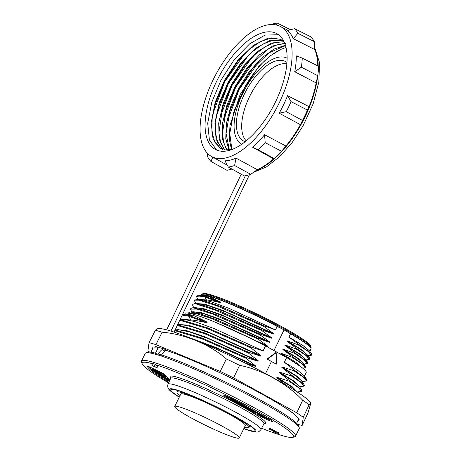<?xml version="1.0" encoding="UTF-8"?>
<svg xmlns="http://www.w3.org/2000/svg" width="461" height="461" viewBox="0 0 461 461"><rect width="100%" height="100%" fill="white"/><g stroke="black" fill="none" stroke-linecap="round" stroke-linejoin="round"><path stroke-width="0.69" d="M169.268 381.408A78.75 7.549 26 0 1 165.995 379.432M162.353 377.161A78.75 7.549 26 0 1 160.699 376.107M158.336 373.283L157.547 372.932L157.143 373.762L165.706 378.049L166.346 378.078L163.327 376.395L165.585 377.473L167.55 378.879L158.901 374.718L161.068 376.257L160.065 375.836L157.143 373.762A78.75 7.549 26 0 1 148.2 366.409M162.341 373.364L162.272 373.064M157.328 370.586L156.515 370.742L154.931 370.01M164.836 375.715L162.214 373.779M159.31 372.5L158.463 372.125M167.625 377.622L164.756 376.026M169.446 379.103L167.856 378.423M170.115 379.587A59.296 5.682 26 0 1 164.71 374.649A4.633 0.444 -154 0 0 160.543 372.183L151.352 367.757A4.633 0.444 -154 0 0 147.197 366.224A4.633 0.444 -154 0 0 147.203 366.276A78.75 7.549 -154 0 0 168.876 382.244M155.248 364.553L157.858 365.999L157.017 367.745L152.026 365.538L154.13 366.218L155.138 364.115L155.248 364.553A84.311 8.079 26 0 1 245.408 404.723A84.311 8.079 26 0 1 292.994 437.316A84.311 8.079 26 0 1 283.019 435.835A84.311 8.079 -154 0 1 261.646 428.257M152.32 363.694A84.311 8.079 -154 0 0 142.144 363.746A84.311 8.079 -154 0 0 168.582 382.872M275.269 432.326L278.277 433.507L274.416 432.101A4.178 0.398 26 0 1 273.846 431.692L272.537 430.557L269.437 429.272L273.436 430.828L275.269 432.326L275.678 431.502L274.923 430.655L269.846 428.442M275.678 431.502L278.68 432.677L278.277 433.507M227.261 397.878A7.877 0.755 -154 0 1 223.821 395.457A7.877 0.755 -154 0 1 224.818 395.544L225.031 395.607A7.877 0.755 -154 0 1 234.753 400.004L269.091 418.991A7.877 0.755 -154 0 1 272.532 421.412A7.877 0.755 -154 0 1 271.541 421.325L271.322 421.262A7.877 0.755 -154 0 1 261.606 416.865L227.261 397.878L227.671 397.048L230.615 398.679M277.061 432.839L277.464 432.009M269.437 429.272L270.221 428.378M271.299 420.299A7.877 0.755 26 0 1 265.087 417.637M256.927 413.223L257.324 413.442M227.671 397.048A7.877 0.755 26 0 1 225.464 395.74M241.247 403.594L242.722 404.7L238.562 403.513A3.066 0.294 26 0 1 235.859 402.338A3.066 0.294 26 0 1 233.727 401.076A3.066 0.294 26 0 1 230.391 399.134A3.066 0.294 26 0 1 230.633 399.134L231.036 398.304L232.056 398.592M231.036 398.304A3.066 0.294 -154 0 0 230.8 398.304L230.391 399.134M262.805 415.62L263.185 415.724M230.633 399.134L234.903 400.09M234.793 400.315L236.487 400.966M236.378 401.191L232.384 400.056L233.969 400.932L238.078 401.842M237.962 402.067L239.662 402.718M239.553 402.943L235.421 401.796L241.138 403.824M240.095 403.951L239.899 404.343A3.538 0.34 26 0 0 241.38 405.392L244.163 406.93L245.229 407.236L241.944 405.346L247.384 407.847L244.1 405.957L249.51 408.452L246.837 406.688M239.899 404.343A3.538 0.34 26 0 1 242.013 405.029A3.538 0.34 26 0 1 241.985 404.937A3.538 0.34 26 0 1 246.727 406.913M250.853 409.195L252.501 410.106L250.963 408.97M250.144 408.515L249.937 408.936M250.778 409.616L245.506 407.674L247.154 408.584L250.865 409.443M249.286 408.388L249.13 408.705M245.506 407.674L245.725 407.224M254.472 411.195L248.496 409.328L253.706 411.667A3.59 0.346 26 0 0 258.137 413.673A3.59 0.346 26 0 0 258.592 413.713A3.59 0.346 26 0 0 257.025 412.607L254.581 410.97M248.652 409.011L248.496 409.328M254.46 411.448L256.644 412.756L253.054 411.051L254.46 411.448M257.347 413.396L257.129 413.84A3.924 0.375 26 0 0 259.635 415.47A3.924 0.375 26 0 0 263.692 417.24L267.213 418.242L258.909 414.721L262.73 415.764L261.254 414.658M261.145 414.888L257.624 413.886A3.924 0.375 26 0 0 257.129 413.84M243.863 428.517A46.78 4.483 -154 0 0 248.98 430.171A46.78 4.483 -154 0 0 254.904 430.695A46.78 4.483 -154 0 0 224.997 411.275A46.78 4.483 -154 0 0 176.73 390.219A46.78 4.483 -154 0 0 170.812 389.683A46.78 4.483 -154 0 0 179.329 397.036M310.864 348.211L311.066 347.796A60.915 5.837 -154 0 0 311.06 347.162L310.633 345.94A59.988 5.751 -154 0 0 269.794 320.36A59.988 5.751 -154 0 0 210.395 294.642A59.988 5.751 -154 0 0 203.295 293.588L202.068 294.003A60.915 5.837 -154 0 0 201.566 294.383L201.359 294.804M311.06 347.162A60.915 5.837 -154 0 0 269.587 321.196A60.915 5.837 -154 0 0 209.277 295.075A60.915 5.837 -154 0 0 202.068 294.003M302.698 368.16L305.24 367.653L302.266 364.046L292.038 357.229L292.349 356.595L282.887 349.53L283.083 349.133L294.06 353.086L294.372 352.446L284.91 345.387L285.105 344.989L296.083 348.942L296.394 348.303L286.932 341.238L287.122 340.84L298.106 344.793L298.417 344.16L288.955 337.095L290.545 333.833A61.376 5.884 26 0 1 310.622 347.807L310.322 347.375A60.915 5.837 -154 0 0 284.039 329.915A60.915 5.837 -154 0 0 208.868 295.904A60.915 5.837 -154 0 0 202.356 294.712L201.832 294.746A61.376 5.884 -154 0 0 200.627 295.253L200.621 295.265M282.386 328.998L277.165 326.434A61.376 5.884 -154 0 0 208.395 295.945A61.376 5.884 -154 0 0 201.832 294.746M304.433 376.182L306.185 372.603A67.398 6.46 -154 0 0 286.621 357.546L265.542 345.888A67.398 6.46 -154 0 0 185.022 313.509L184.677 314.223M302.704 400.24L296.757 412.802A94.966 9.099 26 0 1 303.257 417.314L302.128 425.486L308.011 412.866L310.812 403.168L309.135 404.706A94.718 9.076 -154 0 0 302.704 400.24C286.811 383.466 261.525 369.486 239.599 365.343A94.718 9.076 -154 0 0 226.386 358.946C210.262 344.672 184.533 333.96 162.157 332.214A94.718 9.076 -154 0 0 158.544 331.125A94.718 9.076 -154 0 0 155.374 330.283L157.04 328.745L159.143 328.612A85.233 8.171 -154 0 1 165.776 329.615L165.833 329.644M310.812 403.168L310.213 402.292A85.233 8.171 -154 0 0 252.49 366.743A85.233 8.171 -154 0 0 171.031 331.107L170.265 330.871A85.233 8.171 -154 0 0 168.259 330.278L165.776 329.615M285.855 384.941L276.767 377.749L276.98 377.311L288.753 381.063L289.082 380.388L279.297 372.569L279.51 372.131L291.283 375.882L291.611 375.208L281.821 367.388L282.034 366.95L293.807 370.702L294.135 370.027L284.351 362.208L286.621 357.546M276.191 351.749L275.787 352.579L266.936 359.079L267.368 359.2L276.214 352.7L275.787 352.579M271.408 361.551L265.548 373.571M296.463 391.159L290.165 385.92L276.767 377.749M276.98 377.311L292.216 386.767L296.4 391.061M288.753 381.063L298.613 387.77L301.431 391.337L297.224 391.971M301.736 390.703L301.459 389.568L289.082 380.388M301.459 389.568L298.935 385.886L292.706 380.746L279.297 372.569M279.51 372.131L294.746 381.587L299.385 386.543M291.283 375.882L301.148 382.601L303.949 386.157L299.564 386.802M304.254 385.523L303.978 384.382L291.611 375.208M303.978 384.382L301.454 380.7L295.219 375.559L281.821 367.388M282.034 366.95L297.27 376.407L301.909 381.362M293.807 370.702L303.666 377.409L306.479 380.976L302.088 381.622M306.79 380.342L306.507 379.201L294.135 370.027M304.053 375.623L297.754 370.385L284.351 362.208M158.042 347.905L155.409 346.447L164.162 348.937L167.792 350.948A81.067 7.768 -154 0 0 165.424 350.187M152.286 349.461A81.764 7.837 -154 0 1 152.101 348.257A81.764 7.837 -154 0 1 152.718 347.75L153.53 347.997A81.067 7.768 -154 0 0 152.729 348.545L150.943 352.216M271.396 399.451A81.067 7.768 -154 0 0 263.024 394.72A81.067 7.768 -154 0 0 253.925 389.787L255.377 390.484A81.764 7.837 -154 0 1 270.751 398.984L271.396 399.451A81.067 7.768 26 0 1 283.734 406.907L285.019 407.605A81.764 7.837 -154 0 1 293.738 413.661L293.645 413.788A81.067 7.768 -154 0 0 283.734 406.907M236.873 380.993A81.067 7.768 -154 0 0 216.52 371.14L217.753 371.647A81.764 7.837 -154 0 1 235.663 380.313L236.873 380.993A81.067 7.768 26 0 1 253.925 389.787M199.331 363.366A81.067 7.768 -154 0 0 181.548 355.961L182.228 356.14A81.764 7.837 -154 0 1 197.878 362.651L199.331 363.366A81.067 7.768 26 0 1 216.52 371.14M296.665 423.29L298.451 419.619A81.067 7.768 -154 0 0 297.967 417.908L298.74 418.427A81.764 7.837 -154 0 1 299.074 419.936A81.764 7.837 -154 0 1 298.469 420.415L297.656 420.167M265.542 345.888L263.104 350.884L251.107 347.064L250.772 347.744L260.793 355.627L260.574 356.065L248.577 352.244L248.249 352.924L258.264 360.807L258.051 361.245L246.053 357.425L245.725 358.105L255.74 365.988L255.527 366.426L245.189 363.049M255.527 366.426L220.387 349.899L190.237 338.086M184.509 335.844L215.979 347.479L255.74 365.988M174.794 330.629L201.889 338.806L245.725 358.105M246.053 357.425L202.206 338.126L175.117 329.955M258.051 361.245L208.77 338.806L189.523 331.88L178.511 329.678L175.151 329.886M177.139 329.759L185.633 330.295L204.817 336.732L258.264 360.807M177.278 325.449L204.563 333.683L248.249 352.924M248.577 352.244L204.88 333.003L177.6 324.775M260.574 356.065L211.265 333.614L192.018 326.693L180.896 324.504M179.663 324.584L188.157 325.114L207.335 331.551L260.793 355.627M179.755 320.262L206.908 328.434L250.772 347.744M251.107 347.064L207.225 327.754L180.078 319.588M263.104 350.884L213.818 328.445L194.571 321.519L183.397 319.329M182.187 319.404L190.779 319.957C195.124 320.303 200.489 321.259 206.88 322.833L207.208 322.158L193.09 315.215L186.077 314.137L182.591 314.35M182.239 315.082L188.733 316.246L189.062 315.566L182.562 314.408M190.779 319.957L188.733 316.246L206.88 322.833M193.09 315.215L189.062 315.566L207.208 322.158M302.128 425.486A94.966 9.099 26 0 1 297.564 424.241M149.635 352.089A94.966 9.099 26 0 1 147.929 350.85L149.053 342.679A94.966 9.099 26 0 1 152.257 343.531A94.966 9.099 26 0 1 155.904 344.626L220.22 371.399A94.966 9.099 26 0 1 233.571 377.859L239.599 365.343M296.757 412.802L233.571 377.859M293.738 413.661L293.645 413.788A81.067 7.768 26 0 1 297.967 417.908M167.792 350.948A81.067 7.768 26 0 1 181.548 355.961M153.53 347.997A81.067 7.768 26 0 1 157.887 348.222M152.026 365.538L152.355 363.475L155.138 364.115M162.618 348.499L162.111 349.553A9.064 4.276 -62.2 0 0 158.232 354.204L155.38 353.46L158.336 347.283M241.218 174.223L166.68 329.846M170.939 331.113L245.35 175.745M161.258 355.379L162.554 353.552A9.064 4.276 117.8 0 1 165.003 351.075L165.637 349.755M174.091 332.093L249.441 174.759M142.144 363.746L141.504 361.908A85.7 8.212 26 0 1 141.492 361.021A85.7 8.212 26 0 1 152.337 361.994A85.7 8.212 -154 0 1 240.775 400.58A85.7 8.212 -154 0 1 295.541 436.158L299.247 428.563A85.7 8.212 -154 0 0 299.241 427.699A85.7 8.212 -154 0 0 261.79 402.246A85.7 8.212 -154 0 0 156.037 354.4A85.7 8.212 -154 0 0 145.883 352.901A85.7 8.212 -154 0 0 145.192 353.431L141.492 361.021M292.994 437.316L294.838 436.694A85.7 8.212 -154 0 0 295.541 436.158M155.524 353.155A84.334 8.085 -154 0 0 147.704 352.262L145.883 352.901M299.241 427.699L298.619 425.872A84.334 8.085 -154 0 0 261.767 400.822A84.334 8.085 -154 0 0 158.711 354.031L158.232 354.204M162.111 349.553L165.003 351.075M155.904 344.626L162.157 332.214M155.374 330.283L149.053 342.679M226.386 358.946L220.22 371.399M303.257 417.314L309.135 404.706M157.017 367.745L154.13 366.218M298.469 420.415L299.097 419.17M215.869 322.458L267.587 346.061L257.912 338.939L211.369 318.476L195.516 313.365L188.595 313.117M277.165 326.434L275.482 329.886L264.286 325.869L263.974 326.503L273.655 333.631L273.459 334.029L262.263 330.013L261.952 330.652L271.633 337.775L271.437 338.172L260.246 334.156L259.935 334.795L269.61 341.918L269.414 342.316L258.218 338.305L257.912 338.939M267.587 346.061L267.392 346.465L263.98 345.07M273.984 350.533L284.039 329.915M285.63 356.993L280.864 353.673L281.06 353.276L295.916 362.265L301.788 367.44M292.038 357.229L281.06 353.276M290.545 333.833L285.664 330.814M310.622 347.807A61.376 5.884 26 0 1 310.962 349.063L309.838 351.368M311.601 354.613L311.336 353.558L309.406 350.74L302.923 345.485L288.955 337.095M311.336 353.558L298.417 344.16M307.994 355.777L311.308 355.224L308.346 351.628L298.106 344.793M287.122 340.84L302.912 350.481L307.815 355.517M307.435 354.964L300.906 349.634L286.932 341.238M309.291 359.367L309.596 358.733L309.319 357.707L296.394 348.303M305.977 359.92L309.285 359.367L306.3 355.748L296.083 348.942M285.105 344.989L300.895 354.624L305.793 359.661M307.556 362.905L307.297 361.85L305.366 359.033L298.884 353.777L284.91 345.387M307.297 361.85L294.372 352.446M303.943 364.069L307.262 363.51L304.306 359.914L294.06 353.086M283.083 349.133L298.872 358.767L303.77 363.815M303.476 363.389L296.89 357.938L282.887 349.53M300.831 366.72L280.864 353.673M292.349 356.595L305.28 366.005L305.551 367.014L305.24 367.653M267.392 346.465L239.115 332.784M188.497 313.273L188.808 312.639L190.376 311.976L199.532 313.716L215.506 319.306L258.218 338.305M269.414 342.316L222.796 320.741L204.281 313.947L193.781 311.763M192.571 311.838L200.691 312.454L219.148 318.805L269.61 341.918M259.935 334.795L212.884 314.143L197.02 309.101L190.514 309.129L191.718 311.89M260.246 334.156L217.632 315.203L201.607 309.585L192.393 307.833L190.808 308.524M271.437 338.172L224.807 316.592L206.292 309.798L195.741 307.625M194.588 307.694L202.707 308.311L221.165 314.661L271.633 337.775M261.952 330.652L214.838 309.976L199.014 304.946L192.531 304.986L193.741 307.746M262.263 330.013L219.62 311.042L203.601 305.436L194.421 303.69L192.819 304.393M273.459 334.029L226.847 312.454L208.332 305.66L197.74 303.482M196.611 303.551L204.73 304.168L223.187 310.518L273.655 333.631M263.974 326.503L216.883 305.839L201.065 300.808L194.554 300.837L195.764 303.603M264.286 325.869L221.62 306.888L205.629 301.292L196.438 299.541L194.865 300.203L194.554 300.837M275.482 329.886L228.852 308.3L210.337 301.511L199.74 299.339M220.537 301.99L205.191 296.463L198.466 295.397L196.882 296.06L196.576 296.7L199.06 296.037L204.88 297.103L205.191 296.463L208.274 296.198L220.537 301.99L220.225 302.623C214.774 301.217 210.176 300.324 206.447 299.944L204.88 297.103L220.225 302.623M198.633 299.408L206.447 299.944M208.274 296.198L201.866 295.184L198.466 295.397M196.576 296.7L197.786 299.46M180.044 395.573A40.072 3.838 26 0 1 177.047 392.213A40.072 3.838 26 0 1 182.118 392.668A40.072 3.838 26 0 1 223.464 410.711A40.072 3.838 26 0 1 249.073 427.347A40.072 3.838 26 0 1 244.578 427.047M239.265 437.95L245.327 425.515A35.9 3.44 -154 0 0 222.386 410.613A35.9 3.44 -154 0 0 185.334 394.449A35.9 3.44 -154 0 0 180.793 394.04L174.731 406.475A35.9 3.44 -154 0 0 197.671 421.377A35.9 3.44 -154 0 0 234.718 437.541A35.9 3.44 -154 0 0 239.265 437.95A35.9 3.44 -154 0 0 216.318 423.048A35.9 3.44 -154 0 0 179.271 406.879A35.9 3.44 -154 0 0 174.731 406.475M154.712 370.189L153.369 369.878L154.527 370.84L158.74 372.085L161.938 374.194L159.771 373.398L160.849 373.473L159.039 372.373L156.976 372.102L152.948 370.091L152.234 369.273L154.712 370.189L155.034 369.526M155.029 370.477L155.403 369.705M162.347 373.139L161.938 374.194M159.46 373.11L159.673 372.684M158.273 372.062L157.714 372.292M152.251 369.543L152.637 368.443M153.813 371.088L162.848 375.064L164.433 376.545L154.239 371.433L153.813 371.088L153.997 370.707M162.848 375.064L163.252 374.234M164.865 375.582L164.433 376.545M162.203 374.943L158.976 373.519L162.209 375.536L163.338 375.894L162.203 374.943M161.068 376.257L161.229 375.928M167.602 377.674L167.222 378.446L167.55 378.879M169.711 380.452L166.922 379.167L168.962 380.55L165.355 379.126L162.324 377.242L163.373 377.524L163.557 377.15M163.373 377.524L164.168 378.02L164.387 377.576M164.168 378.02L163.419 377.813L163.747 378.118L165.096 378.867L167.798 379.945L165.274 378.003M163.419 377.813L163.851 377.911M167.821 379.899L167.429 379.587M165.147 378.262L169.711 380.216L170.04 379.536M169.412 379.697L168.962 380.55M276.214 352.7L276.312 364.144L266.936 359.079M276.312 364.144L267.368 359.2M294.735 71.726L301.367 67.168A79.257 37.399 -62.2 0 0 302.278 58.109L296.325 55.862A73.645 34.748 117.8 0 1 294.735 71.726L316.154 82.928A74.117 34.973 117.8 0 1 309.054 106.664A74.117 34.973 117.8 0 1 300.428 124.672A74.117 34.973 -62.2 0 1 285.935 146.016L264.556 134.739A73.645 34.748 -62.2 0 1 252.565 147.232L273.615 158.861A74.117 34.973 -62.2 0 1 257.261 169.66L250.772 174.321A79.62 37.572 117.8 0 1 244.261 175.912L228.31 167.049A79.257 37.399 -62.2 0 0 234.597 165.511L250.772 174.321M293.288 38.649L297.904 33.319A79.257 37.399 -62.2 0 0 294.579 28.674L287.462 30.507A73.645 34.748 117.8 0 1 293.288 38.649L314.777 49.569A74.117 34.973 117.8 0 1 317.779 65.888M291.058 101.656L287.572 95.675L309.054 106.664L307.458 110.058A79.62 37.572 117.8 0 1 302.497 120.419L300.428 124.672L279.182 113.199L286.264 111.666A79.257 37.399 -62.2 0 0 291.058 101.656L307.458 110.058M302.497 120.419L286.264 111.666M279.182 113.199A73.645 34.748 -62.2 0 0 283.671 104.532A73.645 34.748 117.8 0 0 287.572 95.675M279.504 102.342A73.553 34.708 117.8 0 1 211.495 156.44A73.553 34.708 117.8 0 1 212.694 80.738A73.553 34.708 117.8 0 1 280.132 26.34A73.553 34.708 117.8 0 1 279.504 102.342M228.31 167.049L225.054 160.826A73.645 34.748 -62.2 0 0 236.067 158.135L257.261 169.66M285.935 146.016L281.527 151.306A79.62 37.572 117.8 0 1 274.433 158.693L273.615 158.861M274.433 158.693L258.356 149.819A79.257 37.399 -62.2 0 0 265.208 142.68L281.527 151.306M265.208 142.68L264.556 134.739M252.565 147.232L258.356 149.819M234.597 165.511L236.067 158.135M231.958 169.072L226.95 170.316L210.919 161.425L212.982 156.919M207.387 153.248L207.6 156.78A79.257 37.399 -62.2 0 0 210.919 161.425M276.208 24.946L277.188 23.05A79.257 37.399 -62.2 0 0 271.108 24.519M290.511 29.711L277.188 23.05M294.579 28.674L310.87 36.834A79.62 37.572 117.8 0 1 314.316 41.646L314.777 49.569M314.316 41.646L297.904 33.319M302.278 58.109L318.666 66.332A79.62 37.572 117.8 0 1 317.727 75.713L316.154 82.928M317.727 75.713L301.367 67.168M274.341 32.575A65.548 30.927 -62.2 0 0 217.511 79.499A65.548 30.927 -62.2 0 0 215.518 149.514A65.548 30.927 -62.2 0 0 217.863 150.505A65.548 30.927 -62.2 0 0 274.687 103.581A65.548 30.927 -62.2 0 0 276.686 33.567A65.548 30.927 -62.2 0 0 274.341 32.575M278.542 34.731L265.04 35.099L249.729 43.778L234.286 59.561L221.032 80.047L211.766 102.307L207.709 123.26L209.398 139.931L216.601 150.032M248.329 55.51L228.385 83.614L216.566 115.446M283.884 41.686L271.673 43.011L257.734 51.35L243.892 65.583L231.866 83.844L223.107 103.881L218.698 123.139L219.188 139.124L224.501 149.877M282.276 40.349L269.898 40.493L255.446 48.393L240.907 62.892L228.218 82.012L219.142 103.034L214.912 122.983L216.076 139.222L222.473 149.341M284.189 41.98L280.547 39.271L268.175 38.09L253.187 45.472L237.899 60.247L224.57 80.168L215.183 102.215L211.173 122.897L213.08 139.205L220.6 148.528L231.289 149.744M244.728 53.591L224.766 81.718L212.947 113.567M218.975 105.655L228.27 83.499L241.414 63.243M215.362 103.737L224.645 81.62L237.761 61.388M222.588 107.551L231.883 85.394L245.027 65.151M220.882 148.673L214.93 142.391L211.939 132.082L212.146 118.627L215.529 103.195L224.513 81.609L237.403 61.837L248.969 49.604L260.73 41.392L271.662 37.9L280.812 39.416M222.772 149.445L217.759 142.674L215.402 132.486L215.869 119.676L219.136 105.108L228.126 83.51L241.022 63.733L251.873 52.133L262.96 44.043L273.454 40.061L282.535 40.533M224.824 149.929L220.686 142.818L218.912 132.843L222.749 107.015L231.727 85.435L244.641 65.635L254.824 54.646L265.265 46.705L275.246 42.36L284.12 41.911M251.942 57.418L231.987 85.533L220.174 117.376M259.082 61.319L239.247 89.284L227.446 120.949M231.526 149.692L229.238 138.922L230.004 125.398L240.1 94.62L258.713 66.574L269.691 56.184L280.709 49.454L286.022 47.448M226.685 150.119L222.427 139.009L222.513 123.444L226.91 105.223L235.179 86.305L246.439 68.85L259.451 54.859L272.67 46.002L284.731 43.253M229.013 150.067L225.757 138.692L226.397 123.456L230.903 106.024L238.821 88.166L249.372 71.651L261.456 58.195L273.874 49.125L285.428 45.247M255.561 59.319L235.64 87.371L223.81 119.157M229.849 111.245L239.04 89.348L251.994 69.288M226.207 109.441L235.415 87.463L248.421 67.335M234.419 110.144L245.125 86.541L233.577 112.784L229.757 133.483L231.889 149.525M285.532 45.587L268.913 52.871L251.867 69.444L239.08 89.013L229.987 110.79L226.086 133.367L229.388 150.027M285.566 43.559L276.923 44.838L267.415 49.529L248.254 67.537L235.323 87.371L226.345 108.98L222.473 133.045L223.694 142.726L227.031 150.13M280.709 49.454C267.772 55.689 255.913 68.049 245.125 86.541M241.743 144.235A48.641 22.952 117.8 0 1 243.356 92.235A48.641 22.952 117.8 0 1 285.48 57.504A48.641 22.952 117.8 0 1 287.134 58.195M286.973 62.471A44.936 21.2 -62.2 0 0 286.961 62.466A44.936 21.2 -62.2 0 0 283.884 60.84A44.936 21.2 -62.2 0 0 244.117 94.661A44.936 21.2 -62.2 0 0 245.166 141.683A44.936 21.2 -62.2 0 0 245.171 141.683A44.936 21.2 -62.2 0 0 245.183 141.688M246.232 140.836A44.008 20.762 117.8 0 1 250.853 94.05A44.008 20.762 117.8 0 1 286.863 63.82M264.049 423.607A53.246 5.106 -154 0 0 236.833 403.744A53.246 5.106 -154 0 0 176.788 377.092A53.246 5.106 -154 0 0 170.818 378.17M274.923 430.655L274.52 431.484M274.969 431.957L275.373 431.127M275.021 432.066L275.43 431.237M271.42 429.819L271.823 428.989M273.436 430.828L273.84 430.004M271.541 421.325L271.852 420.68M271.667 420.553L271.322 421.262M261.606 416.865L261.785 416.502M233.969 400.932L234.148 400.557M237.138 402.683L237.323 402.309M253.458 410.739L253.608 410.428M254.576 411.892L254.72 411.592M257.785 413.557L257.624 413.886M262.038 416.341L262.367 415.661M243.765 428.713L250.559 430.96C256.616 432.631 258.298 431.974 259.076 431.479L260.949 429.629L263.923 423.797A51.857 4.973 26 0 0 230.823 402.28A51.857 4.973 26 0 0 177.266 378.907A51.857 4.973 -154 0 0 170.703 378.325L170.766 377.824M260.949 429.629A51.741 4.962 -154 0 0 227.924 408.158A51.741 4.962 -154 0 0 174.489 384.837A51.741 4.962 -154 0 0 167.937 384.261L170.703 378.325M179.248 397.203A48.036 4.604 26 0 1 175.762 389.678A48.036 4.604 26 0 1 235.041 416.496A48.036 4.604 26 0 1 249.954 430.707A48.036 4.604 26 0 1 243.783 428.678M153.467 368.771L153.104 369.509M153.801 370.408L153.98 370.039M154.527 370.84L154.763 370.362M155.386 371.272L155.789 370.442M156.112 371.572L156.515 370.742M156.515 371.652L156.919 370.823M156.671 371.52L157.074 370.69M156.924 371.416L157.31 370.627M157.622 371.612L157.95 370.938M158.74 372.085L159.045 371.462M160.146 372.782L160.457 372.142M161.304 373.462L161.655 372.742M164.058 376.049L164.462 375.219M162.209 375.536L162.416 375.116M160.826 374.862L161.039 374.424M157.933 374.113L158.296 373.364M159.42 374.839L159.65 374.367M161.419 375.888L161.644 375.433M164.191 377.334L164.358 377M165.706 378.049L165.845 377.755M165.585 377.473L165.995 376.643M165.096 378.867L165.332 378.395M166.83 379.645L166.986 379.317M256.011 170.57A74.106 34.967 -62.2 0 0 300.866 124.902A74.106 34.967 117.8 0 0 305.078 116.84A74.106 34.967 117.8 0 0 317.71 75.811M314.736 48.751A74.106 34.967 117.8 0 1 318.211 66.102M269.357 429.151L269.76 428.321M242.175 404.545L241.985 404.937M258.794 413.298L258.592 413.713M263.923 423.797L264.28 423.434M167.937 384.261L167.625 386.865L169.008 389.557L170.507 391.061L179.231 397.238M301.753 390.663L301.425 391.331M304.277 385.482L303.949 386.151M306.807 380.302L306.479 380.976M303.983 375.525L306.507 379.201M175.583 328.981L176.16 329.822M181.023 324.498L177.629 324.705M178.684 324.642L178.084 323.76M183.564 319.317L180.107 319.531M181.213 319.461L180.579 318.545M311.619 354.584L311.308 355.224M307.389 354.889L309.319 357.707M307.573 362.87L307.262 363.51M303.344 363.193L305.274 366.011M190.376 311.976L193.776 311.763M190.514 309.129L190.825 308.495M192.393 307.833L195.798 307.62M192.531 304.986L192.842 304.352M194.421 303.684L197.827 303.476M196.438 299.541L199.844 299.333M249.885 425.682L249.073 427.347M177.86 390.548L177.047 392.213M162.433 373.324L162.03 374.153M152.539 368.489L152.136 369.313M164.917 375.692L164.514 376.522M168.052 378.026L167.648 378.856M314.667 47.477L319.508 62.61L318.862 81.989L313.14 103.84L303.027 125.893L292.026 142.731L279.568 156.734L266.521 166.853L253.619 172.293M211.495 156.44L227.331 165.199M280.132 26.34L288.096 30.34M226.161 109.585L226.345 108.98M221.153 148.822L220.6 148.528"/></g></svg>
